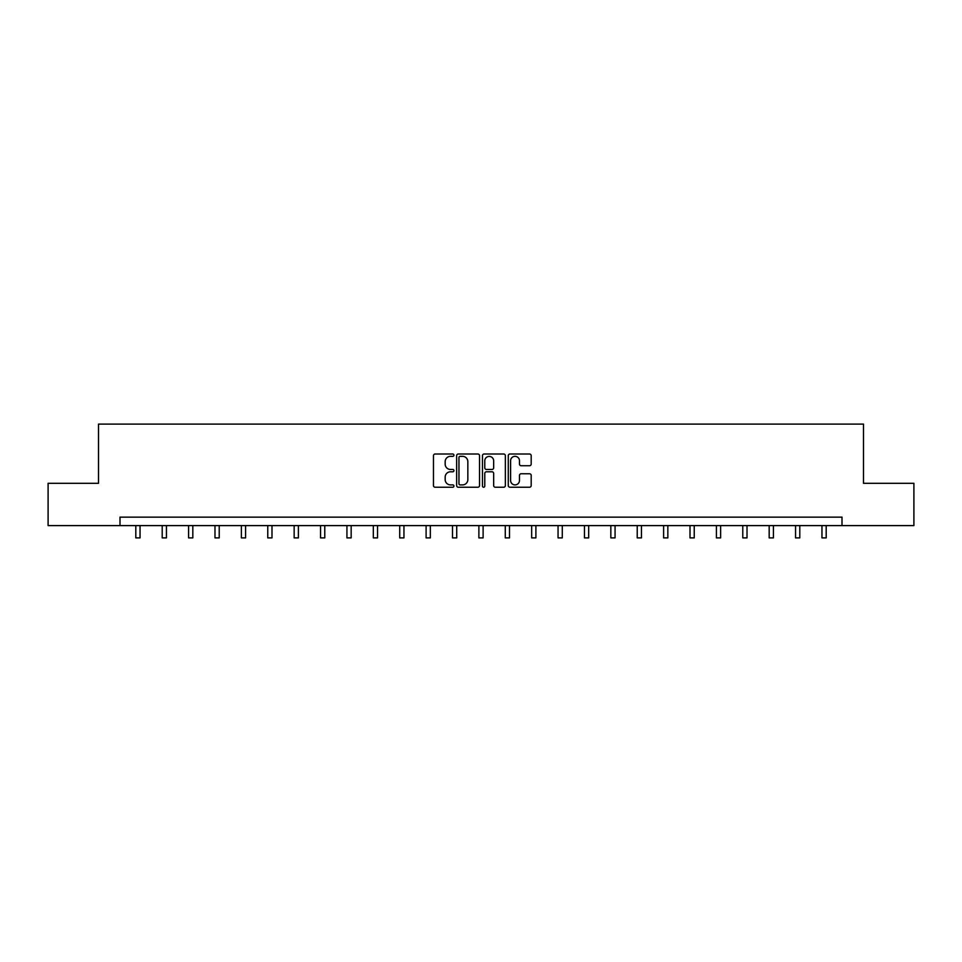 <?xml version="1.0" encoding="UTF-8"?>
<svg xmlns="http://www.w3.org/2000/svg" width="962" height="962" viewBox="0 0 962 962"><rect width="100%" height="100%" fill="white"/><g stroke="black" fill="none" stroke-linecap="round" stroke-linejoin="round"><path stroke-width="1.44" d="M453.932 455.182A1.166 1.166 0 0 0 452.777 454.016L435.125 454.016A1.659 1.659 0 0 0 433.465 455.675L433.465 485.569A1.659 1.659 0 0 0 435.125 487.229L452.777 487.229A1.166 1.166 0 0 0 453.932 486.063A1.166 1.166 0 0 0 452.777 484.896L450.493 484.896A5.315 5.315 0 0 1 445.178 479.593L445.178 477.092A5.315 5.315 0 0 1 450.493 471.789L452.777 471.789A1.166 1.166 0 0 0 453.932 470.622A1.166 1.166 0 0 0 452.777 469.456L450.493 469.456A5.315 5.315 0 0 1 445.178 464.141L445.178 461.652A5.315 5.315 0 0 1 450.493 456.337L452.777 456.337A1.166 1.166 0 0 0 453.932 455.182M529.533 465.728A1.659 1.659 0 0 0 531.192 464.057L531.192 455.675A1.659 1.659 0 0 0 529.533 454.016L509.932 454.016A1.659 1.659 0 0 0 508.273 455.675L508.273 485.569A1.659 1.659 0 0 0 509.932 487.229L529.533 487.229A1.659 1.659 0 0 0 531.192 485.569L531.192 475.432A1.659 1.659 0 0 0 529.533 473.773L521.139 473.773A1.659 1.659 0 0 0 519.48 475.432L519.48 480.459A4.437 4.437 0 0 1 515.043 484.896A4.437 4.437 0 0 1 510.594 480.459L510.594 460.786A4.437 4.437 0 0 1 515.043 456.337A4.437 4.437 0 0 1 519.48 460.786L519.48 464.057A1.659 1.659 0 0 0 521.139 465.728L529.533 465.728M119.997 525.601L48.1 525.601L48.1 483.309L98.509 483.309L98.509 424.098L863.491 424.098L863.491 483.309L913.9 483.309L913.9 525.601L842.003 525.601L842.003 517.147L119.997 517.147L119.997 525.601L842.003 525.601M479.545 455.675A1.659 1.659 0 0 0 477.886 454.016L458.297 454.016A1.659 1.659 0 0 0 456.637 455.675L456.637 485.569A1.659 1.659 0 0 0 458.297 487.229L477.886 487.229A1.659 1.659 0 0 0 479.545 485.569L479.545 455.675M484.114 454.016L503.703 454.016A1.659 1.659 0 0 1 505.363 455.675L505.363 485.569A1.659 1.659 0 0 1 503.703 487.229L495.322 487.229A1.659 1.659 0 0 1 493.662 485.569L493.662 473.448A1.659 1.659 0 0 0 492.003 471.789L486.435 471.789A1.659 1.659 0 0 0 484.776 473.448L484.776 486.063A1.166 1.166 0 0 1 483.609 487.229A1.166 1.166 0 0 1 482.455 486.063L482.455 455.675A1.659 1.659 0 0 1 484.114 454.016M460.125 456.337A1.166 1.166 0 0 0 458.958 457.503L458.958 483.742A1.166 1.166 0 0 0 460.125 484.896L462.53 484.896A5.315 5.315 0 0 0 467.845 479.593L467.845 461.652A5.315 5.315 0 0 0 462.53 456.337L460.125 456.337M493.662 460.87A4.437 4.437 0 0 0 489.225 456.421A4.437 4.437 0 0 0 484.776 460.87L484.776 467.797A1.659 1.659 0 0 0 486.435 469.456L492.003 469.456A1.659 1.659 0 0 0 493.662 467.797L493.662 460.87M135.81 525.601L135.81 537.902L140.043 537.902L140.043 525.601M162.205 525.601L162.205 537.902L166.438 537.902L166.438 525.601M188.588 525.601L188.588 537.902L192.821 537.902L192.821 525.601M214.983 525.601L214.983 537.902L219.216 537.902L219.216 525.601M241.378 525.601L241.378 537.902L245.599 537.902L245.599 525.601M267.761 525.601L267.761 537.902L271.993 537.902L271.993 525.601M294.156 525.601L294.156 537.902L298.388 537.902L298.388 525.601M320.55 525.601L320.55 537.902L324.771 537.902L324.771 525.601M346.933 525.601L346.933 537.902L351.166 537.902L351.166 525.601M373.328 525.601L373.328 537.902L377.549 537.902L377.549 525.601M399.711 525.601L399.711 537.902L403.944 537.902L403.944 525.601M426.106 525.601L426.106 537.902L430.339 537.902L430.339 525.601M452.501 525.601L452.501 537.902L456.722 537.902L456.722 525.601M478.884 525.601L478.884 537.902L483.116 537.902L483.116 525.601M505.278 525.601L505.278 537.902L509.499 537.902L509.499 525.601M531.661 525.601L531.661 537.902L535.894 537.902L535.894 525.601M558.056 525.601L558.056 537.902L562.289 537.902L562.289 525.601M584.451 525.601L584.451 537.902L588.672 537.902L588.672 525.601M610.834 525.601L610.834 537.902L615.067 537.902L615.067 525.601M637.229 525.601L637.229 537.902L641.45 537.902L641.45 525.601M663.612 525.601L663.612 537.902L667.844 537.902L667.844 525.601M690.007 525.601L690.007 537.902L694.239 537.902L694.239 525.601M716.401 525.601L716.401 537.902L720.622 537.902L720.622 525.601M742.784 525.601L742.784 537.902L747.017 537.902L747.017 525.601M769.179 525.601L769.179 537.902L773.412 537.902L773.412 525.601M795.562 525.601L795.562 537.902L799.795 537.902L799.795 525.601M821.957 525.601L821.957 537.902L826.19 537.902L826.19 525.601"/></g></svg>
